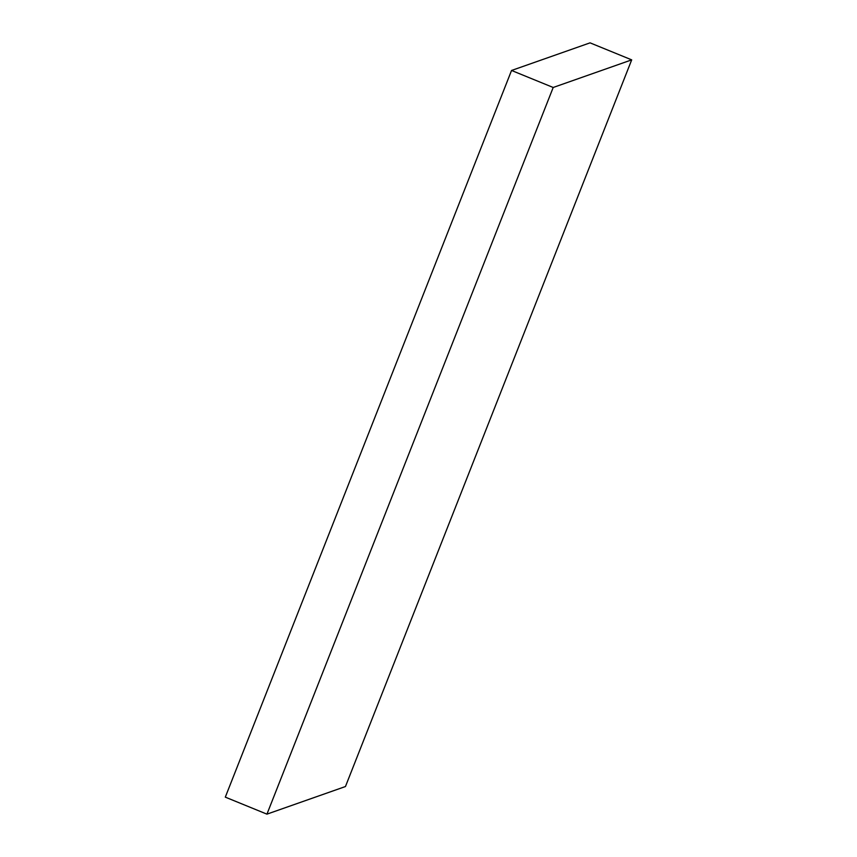 <?xml version="1.0" encoding="UTF-8"?>
<svg xmlns="http://www.w3.org/2000/svg" width="857" height="857" viewBox="0 0 857 857"><rect width="100%" height="100%" fill="white"/><g stroke="black" fill="none" stroke-linecap="round" stroke-linejoin="round"><path stroke-width="1.29" d="M266.945 814.15L553.193 87.478L631.695 59.861L345.457 786.533L266.945 814.15L225.305 797.139L511.543 70.467L553.193 87.478M511.543 70.467L590.055 42.85L631.695 59.861"/></g></svg>

